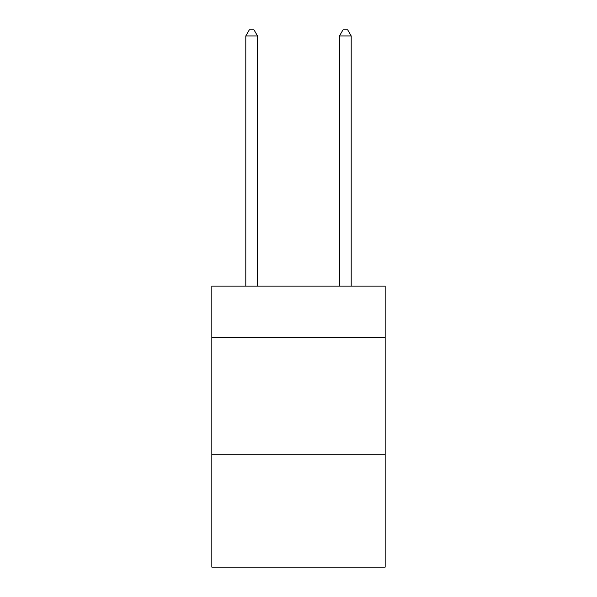 <?xml version="1.0" encoding="UTF-8"?>
<svg xmlns="http://www.w3.org/2000/svg" width="597" height="597" viewBox="0 0 597 597"><rect width="100%" height="100%" fill="white"/><g stroke="black" fill="none" stroke-linecap="round" stroke-linejoin="round"><path stroke-width="0.9" d="M385.162 337.611L385.162 286.09L211.838 286.09L211.838 337.611L385.162 337.611L385.162 567.15L211.838 567.15L211.838 337.611M385.162 454.727L211.838 454.727M257.508 286.09L257.508 35.939L245.8 35.939L245.8 286.09M245.8 35.939L249.315 29.85L254.001 29.85L257.508 35.939M351.2 286.09L351.2 35.939L339.492 35.939L339.492 286.09M339.492 35.939L342.999 29.85L347.685 29.85L351.2 35.939"/></g></svg>
